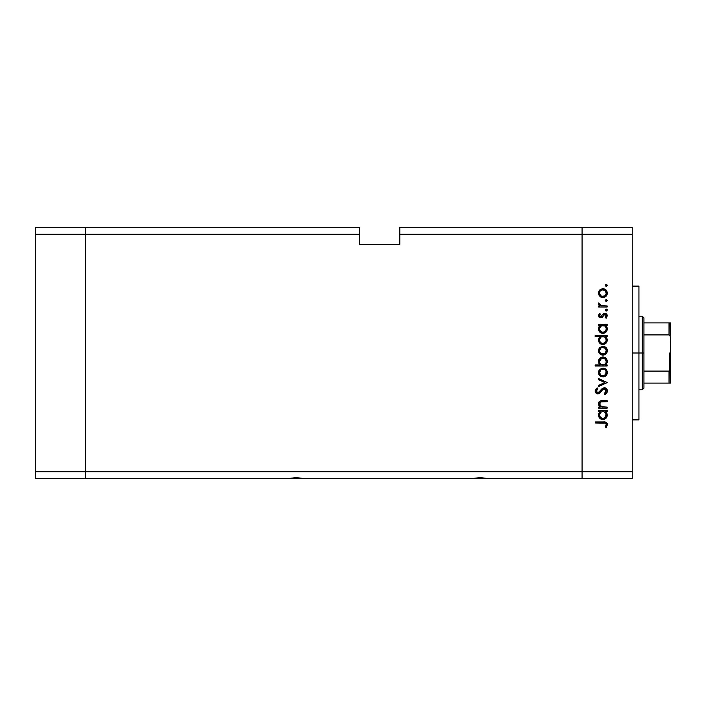 <?xml version="1.0" encoding="UTF-8"?>
<svg xmlns="http://www.w3.org/2000/svg" width="706" height="706" viewBox="0 0 706 706"><rect width="100%" height="100%" fill="white"/><g stroke="black" fill="none" stroke-linecap="round" stroke-linejoin="round"><path stroke-width="1.06" d="M85.461 478.412L85.461 227.588L35.3 227.588L35.3 234.277L35.3 227.588L85.461 227.588L85.461 234.277L85.461 227.588L359.689 227.588L85.461 227.588L85.461 234.277L35.3 234.277L359.689 234.277L359.689 227.588L359.689 234.277L85.461 234.277L85.461 471.723L85.461 234.277L85.461 471.723L35.3 471.723L35.3 234.277L35.3 471.723L582.079 471.723L582.079 227.588L399.817 227.588L399.817 234.277L582.079 234.277L582.079 227.588L399.817 227.588L399.817 244.311L359.689 244.311L359.689 234.277L359.689 244.311L399.817 244.311L399.817 234.277L582.079 234.277L582.079 471.723L582.079 234.277L582.079 471.723L85.461 471.723L85.461 478.412L85.461 471.723L85.461 478.412L35.3 478.412L35.3 471.723L35.3 478.412L289.407 478.412L296.149 477.574L302.892 478.412L473.338 478.412L480.08 477.574L486.822 478.412L582.079 478.412L582.079 471.723L632.241 471.723L632.241 234.277L582.079 234.277L632.241 234.277L632.241 478.412L582.079 478.412L582.079 471.723L582.079 478.412L632.241 478.412L632.241 471.723L582.079 471.723L582.079 478.412L486.822 478.412L480.08 477.574L473.338 478.412L302.892 478.412L296.149 477.574L289.407 478.412L85.461 478.412M474.697 478.412L485.463 478.412M290.766 478.412L301.533 478.412M638.93 353L632.241 353L638.93 353L638.93 286.115L638.93 419.885L638.93 353L642.275 353L642.275 389.783L642.275 353L638.93 353M602.492 418.473L600.471 417.467L599.526 415.366L600.471 417.467L602.871 418.49L601.397 418.137M607.16 407.088L607.16 408.139L607.16 407.088L607.16 408.139L598.609 408.139L598.609 407.088L600.153 407.088L598.891 405.668L598.564 402.958L599.306 401.635L601.256 400.726L607.16 400.637L607.16 401.688L600.824 401.917L599.509 404.017L599.906 405.5L601.309 406.762L607.16 407.088L601.768 406.921L599.509 404.017L601.194 401.811L607.16 401.688L607.16 400.637L602.792 400.637C600.277 400.408 598.838 401.476 598.459 403.832L600.153 407.088L598.609 407.088L598.609 408.139L607.16 408.139L598.609 408.139L598.609 407.088M607.451 390.753L607.46 391.071C607.31 389.077 606.26 387.965 604.292 387.726L606.56 388.741L607.451 390.753L606.719 393.224L604.901 394.628L604.31 393.639L606.26 391.071L604.777 388.847L602.968 389.324L598.6 393.789L596.323 393.392L595.167 391.274L595.485 389.597L597.135 387.876L597.858 388.829L596.473 390.418L596.446 391.742L597.223 392.695L598.273 392.774L602.094 388.644L604.292 387.726L597.841 392.827L596.358 391.115L597.858 388.829L597.135 387.876L595.158 391C595.264 392.739 596.173 393.701 597.885 393.877L599.668 393.224L603.127 389.2L604.274 388.777L606.26 391.071L604.31 393.639L604.901 394.628L607.416 391.654M598.609 379.713L598.609 378.575L607.16 382.475L598.609 386.526L598.609 385.388L604.83 382.555L598.609 379.713L598.609 378.575L607.16 382.475L598.609 378.575L598.609 379.713L604.83 382.555L598.609 385.388L598.609 386.526L607.16 382.626L598.609 386.526L598.609 385.388M602.906 376.925L599.871 375.751L598.459 372.494L599.862 369.247L602.906 368.073L606.039 369.362L607.31 372.494L606.048 375.636L602.906 376.925C605.616 376.677 607.089 375.195 607.31 372.494C607.081 369.794 605.616 368.32 602.906 368.073L599.862 369.247L598.459 372.494L599.871 375.751L602.906 376.925M603.339 355.144L600.188 354.262L598.476 351.191L599.544 347.811L602.906 346.311L606.039 347.599L607.31 350.732L606.048 353.874L602.906 355.162C605.616 354.915 607.089 353.441 607.31 350.732C607.081 348.032 605.616 346.558 602.906 346.311L599.862 347.484L598.459 350.732L599.544 353.671M599.791 325.775L598.609 325.457L598.609 324.407L607.16 324.407L607.16 325.457L605.677 325.457L607.213 327.955L606.983 330.655L606.013 332.102L603.736 333.329L600.047 332.376L598.459 328.917L598.882 326.957L600.188 325.457L598.459 328.917C598.697 331.626 600.162 333.126 602.862 333.409C605.572 333.153 607.063 331.67 607.31 328.943L605.677 325.457L607.16 325.457L607.16 324.407L598.609 324.407L598.609 325.457L598.609 324.407L607.16 324.407L607.16 325.457M607.31 285.462L605.96 286.371L605.642 284.774L607.239 285.092L606.33 284.483L605.36 285.462L606.33 286.433L605.36 285.462L606.339 284.483L607.31 285.462L606.33 286.433L605.36 285.462L606.33 284.483L607.31 285.462L606.33 286.433M600.188 296.635L602.906 297.544L600.532 296.873L598.803 294.896L598.476 292.655L599.253 290.537L602.077 288.754L604.601 289.019L606.825 291.013L607.239 293.978L606.048 296.255L602.906 297.544C605.616 297.297 607.089 295.814 607.31 293.114C607.081 290.413 605.616 288.939 602.906 288.692L599.862 289.857L598.459 293.114L599.544 296.043M607.31 300.615L605.96 301.524L605.642 299.926L607.239 300.244L606.33 299.644L605.36 300.615L606.33 301.594L605.36 300.615L606.33 299.644L607.31 300.615L606.33 301.594L605.36 300.615L606.33 299.644L607.31 300.615L606.33 301.594M607.16 305.945L607.16 306.995L607.16 305.945L607.16 306.995L598.609 306.995L598.609 305.945L599.862 305.945L598.573 304.507L598.75 302.945L601.027 305.663L607.16 305.945L601.353 305.76L598.75 302.945L598.459 303.862L599.862 305.945L598.609 305.945L598.609 306.995L607.16 306.995L598.609 306.995L598.609 305.945M607.31 310.075L605.96 310.975L605.642 309.378L607.239 309.696L606.33 309.096L605.36 310.075L606.33 311.046L605.36 310.075L606.33 309.096L607.31 310.075L606.33 311.046L605.36 310.075L606.33 309.096L607.31 310.075L606.33 311.046M602.209 317.268L600.479 317.788L598.962 317.047L598.485 315.317L599.438 313.667L600.409 314.161L599.597 316.067L600.656 316.747L603.515 313.693L605.801 313.482L607.301 315.556L606.154 318.247L605.36 317.55L606.163 315.3L605.024 314.355L603.992 314.7L602.209 317.268L600.7 317.797L602.015 317.409L604.883 314.346L606.26 315.856L605.36 317.55L606.154 318.247L607.31 315.803L604.839 313.296L603.515 313.693L600.656 316.747L599.509 315.635L600.409 314.161L599.676 313.446L598.467 315.476M598.459 340.018L600.259 336.559L595.158 336.559L595.158 335.509L607.16 335.509L607.16 336.559L605.677 336.559L607.213 339.056L606.983 341.766L604.574 344.184L601.159 344.175L599.182 342.498L598.564 339.012L600.259 336.559L598.459 340.018C598.697 342.737 600.162 344.228 602.862 344.51C605.572 344.254 607.063 342.772 607.31 340.054L605.677 336.559L607.16 336.559L607.16 335.509L595.158 335.509L595.158 336.559L595.158 335.509L607.16 335.509L607.16 336.559M605.969 364.596L607.16 364.923L607.16 365.973L595.158 365.973L595.158 364.923L600.162 364.923L598.9 363.378L598.538 360.563L599.756 358.277L601.6 357.148L604.61 357.307L606.763 359.275L607.213 362.46L605.58 364.923L607.31 361.463C607.072 358.745 605.607 357.245 602.898 356.962C600.188 357.227 598.706 358.71 598.459 361.428L600.162 364.923L595.158 364.923L595.158 365.973L607.16 365.973L607.16 364.923L607.16 365.973L595.158 365.973L595.158 364.923M598.609 411.589L600.188 411.589L598.609 411.589L598.609 410.539L607.16 410.539L607.16 411.589L605.677 411.589L606.904 413.142L607.292 415.516L606.013 418.234L602.421 419.523L600.047 418.508L598.529 415.922L598.688 413.557L600.188 411.589L598.459 415.049C598.697 417.767 600.162 419.258 602.862 419.54C605.572 419.285 607.063 417.802 607.31 415.084L605.677 411.589L607.16 411.589L607.16 410.539L598.609 410.539L598.609 411.589L598.609 410.539L607.16 410.539L607.16 411.589M605.757 426.018L606.242 424.368L605.174 423.159L595.458 422.991L595.458 421.941L606.145 422.329L607.46 424.668L606.11 427.492L605.21 426.874L606.26 424.615L605.21 426.874L606.11 427.492L607.46 424.668C607.072 422.532 605.704 421.623 603.356 421.941L595.458 421.941L595.458 422.991L603.242 422.991C604.83 422.717 605.836 423.256 606.26 424.615L605.96 423.724M582.079 227.588L632.241 227.588L632.241 234.277L632.241 227.588L582.079 227.588L582.079 234.277L582.079 227.588M602.492 332.332L600.471 331.335L599.526 329.234L600.471 331.335L602.871 332.358L601.397 332.005M602.492 343.443L600.903 342.807L599.747 341.316L600.753 342.692L602.871 343.46L601.397 343.107M598.459 293.114L598.476 292.655M598.547 292.178L599.253 290.537M603.771 288.772L604.865 289.133M605.369 289.425L606.048 289.981M607.239 293.97L607.01 294.817M606.039 296.255L605.369 296.802L606.048 296.255M601.256 297.244L600.55 296.891M607.31 293.114L607.292 292.672M600.091 295.011L601.609 296.246L604.786 295.929L606.207 293.775L605.421 290.846M600.029 291.313L599.509 293.114C599.712 291.057 600.85 289.928 602.915 289.742L600.524 290.713M601.609 289.99L600.259 291.004M604.23 289.998L602.915 289.742C604.971 289.928 606.092 291.057 606.26 293.114C606.092 295.179 604.971 296.299 602.915 296.494C600.85 296.299 599.712 295.179 599.509 293.114L600.515 295.505M605.316 290.722L602.58 289.751M598.459 303.862L598.75 302.945L599.659 303.518L599.553 304.383M599.659 303.518L599.509 304.057M600.135 305.204L601.353 305.76M599.676 313.446L600.082 314.461M600.409 314.161L599.526 315.856M599.526 315.414L600.656 316.747L601.503 316.403M600.435 316.729L601.927 315.891M603.515 313.693L604.839 313.296M605.157 313.314L605.801 313.482M606.233 313.72L607.019 314.576M606.154 318.247L605.36 317.55L605.713 317.206M605.995 316.809L606.189 316.35M606.242 316.103L606.18 315.344M605.166 314.382L603.93 314.77M604.663 314.364L603.189 315.935M598.459 315.635L600.7 317.797M599.403 317.435L599.844 317.656M606.41 326.198L607.213 327.963M604.574 333.082L606.992 330.646M605.218 332.747L604.583 333.082M603.303 333.382L602.862 333.409M602.35 333.382L600.974 332.985M600.771 332.879L600.047 332.367M598.609 325.457L599.923 325.66M607.213 327.955L606.904 327.01M604.804 326.022L601.565 325.704M605.501 331.079L606.198 329.578L605.271 331.335L602.871 332.358L603.701 332.244M600.903 331.705L599.985 330.69M599.562 328.228L599.509 328.899C599.668 326.79 600.806 325.642 602.906 325.457C604.98 325.651 606.101 326.799 606.26 328.908C606.066 330.982 604.936 332.129 602.871 332.358C600.797 332.129 599.676 330.982 599.509 328.899L600.047 326.975L601.583 325.695L599.57 328.166M606.004 330.223L606.198 328.237L605.316 326.454M602.024 332.244L604.345 331.996L605.695 330.805M601.327 331.961L601.918 332.208M606.392 337.283L606.904 338.112M607.231 340.919L604.592 344.175M600.771 343.981L599.721 343.169M595.158 336.559L600.259 336.559M598.917 338.059L598.564 339.012M603.736 344.431L606.013 343.204M604.212 336.806L601.565 336.806M600.479 337.547L599.509 340.001C599.668 337.892 600.806 336.744 602.906 336.559L602.906 336.559C604.98 336.753 606.101 337.909 606.26 340.01L604.804 337.124M605.501 342.189L606.26 340.01C606.066 342.083 604.936 343.231 602.871 343.46L605.271 342.436L603.701 343.354M600.903 342.807L599.985 341.792M600.471 337.556L601.583 336.806L600.471 337.556M600.047 338.086L599.57 339.277M600.753 342.692L602.871 343.46C600.797 343.24 599.676 342.083 599.509 340.001L599.747 341.316M598.803 352.523L598.538 351.641M599.253 348.173L598.547 349.788M605.369 347.052L606.039 347.599M606.595 348.261L607.01 349.029M607.151 349.47L607.292 350.3M607.31 350.732L607.292 351.173M607.239 351.623L605.377 354.421M600.532 354.5L602.492 355.144M601.256 354.862L600.277 354.324M606.048 353.874L607.01 352.435M599.765 349.444L600.762 348.129L599.509 350.741C599.712 348.676 600.85 347.555 602.915 347.361C600.85 347.555 599.712 348.676 599.509 350.741L600.082 352.621L601.609 353.874L604.786 353.547M601.927 347.502L600.762 348.129M604.23 347.626L602.915 347.361C604.971 347.555 606.092 348.676 606.26 350.741L605.421 348.464M605.316 348.349L602.253 347.423M604.786 353.556L606.26 350.741C606.092 352.797 604.971 353.927 602.915 354.112C600.85 353.927 599.712 352.797 599.509 350.741L599.57 351.403M600.091 352.629L600.762 353.353M598.467 361.684L598.476 360.995M602.898 356.962L603.339 356.989M607.134 360.166L607.275 360.854M607.292 361.022L607.284 361.966M607.16 364.923L605.58 364.923M606.781 359.301L606.03 358.304M598.776 359.716L598.538 360.563M601.344 364.578L600.471 363.925M606.198 362.16L606.26 361.472C606.092 363.581 604.963 364.728 602.871 364.923L602.871 364.923C600.788 364.72 599.668 363.564 599.509 361.454L600.056 363.369M601.6 358.286L599.509 361.454C599.703 359.389 600.832 358.242 602.898 358.013L605.298 359.045L602.236 358.083L600.497 359.036L599.65 360.466M601.574 364.675L604.195 364.675L605.722 363.387M604.768 364.367L605.289 363.925M602.898 358.013C604.971 358.242 606.092 359.389 606.26 361.472C606.092 359.389 604.971 358.242 602.898 358.013L602.236 358.083M598.803 374.277L598.538 373.403M599.253 369.926L598.547 371.55M602.077 368.144L601.274 368.364M604.601 368.4L606.039 369.362M607.142 371.197L607.292 372.062M607.239 373.377L607.01 374.206M606.048 375.636L605.369 376.183M601.256 376.625L600.277 376.077M603.771 376.845L604.61 376.598M604.23 369.379L602.915 369.123C604.971 369.309 606.092 370.438 606.26 372.494C606.092 374.559 604.971 375.68 602.915 375.874C600.85 375.68 599.712 374.559 599.509 372.494C599.712 370.438 600.85 369.309 602.915 369.123C600.85 369.309 599.712 370.438 599.509 372.494L600.762 375.115L603.568 375.813L605.722 374.383L606.013 371.188M599.765 371.197L600.515 370.112L599.57 373.156M601.609 369.37L600.515 370.112M602.915 369.123L603.568 369.185M606.022 371.206L605.421 370.226M605.722 370.615L605.298 370.094M607.116 392.598L606.728 393.216M604.901 394.628L604.31 393.639L605.642 392.607M604.31 393.639L606.233 390.656M605.969 389.853L603.974 388.803M602.527 389.738L604.274 388.777L602.818 389.456M602.121 390.197L601.265 391.309M600.894 391.812L600.515 392.307M597.338 393.833L596.332 393.401M596.808 393.666L595.988 393.11M595.908 393.021L595.582 392.58M595.193 390.506L595.299 390.056M595.308 390.03L595.635 389.341M595.485 389.597L596.755 388.168M597.135 387.876L597.576 389.05M597.055 389.527L596.473 390.418M596.385 390.762L596.438 391.733M596.852 392.421L599.032 392.36M599.95 391.283L600.877 389.994M601.265 389.518L601.741 388.988M602.597 388.274L603.109 387.991M605.307 387.903L606.56 388.741M606.154 388.371L606.772 388.997M604.274 388.777L604.751 388.847M599.447 406.453L598.9 405.676M598.891 405.659L598.485 404.309M598.564 402.95L599.315 401.626M599.8 401.229L600.479 400.902M600.885 400.796L607.16 400.637L607.16 401.688M601.468 401.758L601.009 401.855L601.468 401.758M600.453 402.093L599.923 402.57M599.756 402.844L599.738 405.165M600.153 405.844L600.682 406.382M600.744 406.427L602.059 406.983M601.768 406.921L602.915 407.062M599.818 401.22L598.476 403.505M599.165 401.802L598.706 402.544M607.231 415.958L606.569 417.564M606.013 418.234L604.565 419.214L606.013 418.234M602.862 419.54L602.421 419.523M602.35 419.514L600.974 419.117M601.159 419.205L600.4 418.773M598.776 416.761L598.494 415.684M598.494 414.396L598.838 413.186M603.568 411.642L601.565 411.836M605.316 412.595L606.013 413.734L604.212 411.836M600.479 412.578L599.509 415.031C599.668 412.931 600.806 411.774 602.906 411.589L602.906 411.589C604.98 411.783 606.101 412.939 606.26 415.04C606.066 417.114 604.936 418.261 602.871 418.49L604.839 417.837L606.198 415.71L605.271 417.467L602.871 418.49L603.701 418.384M600.903 417.837L599.985 416.831M600.471 412.586L601.583 411.836L600.471 412.586M600.047 413.116L599.57 414.307M605.501 417.22L606.013 413.716M602.871 418.49C600.797 418.27 599.676 417.114 599.509 415.031L599.562 415.702M595.458 422.991L595.458 421.941L603.356 421.941M607.151 423.309L607.389 423.971M606.375 427.192L605.21 426.874M606.092 425.383L606.251 424.809M604.618 423.053L603.242 422.991M606.207 293.775L606.207 292.46M605.722 291.234L604.786 290.298M599.765 291.816L599.57 293.775M601.609 296.246L603.568 296.432M606.198 329.578L606.198 328.237M603.568 325.51L602.562 325.466M606.26 340.01L606.198 339.348M603.568 336.612L602.906 336.559M599.562 339.33L599.562 340.671M605.271 342.436L606.004 341.325M606.207 351.394L606.207 350.079M605.722 348.852L605.307 348.34M601.609 353.874L603.568 354.05M599.509 361.454L599.615 362.346M600.965 364.349L602.871 364.923M603.206 364.905L604.186 364.675M605.713 363.396L606.022 362.796M606.251 361.807L605.298 359.045M606.207 373.156L606.207 371.841M605.307 370.103L604.204 369.37M600.082 374.383L600.515 374.886M601.609 375.627L603.568 375.813M606.198 415.71L606.198 414.378M599.562 414.36L599.526 415.366M600.753 417.723L602.297 418.446M598.75 403.055L598.459 402.138L598.75 403.055M669.332 371.029L669.032 383.102L643.943 383.102L643.943 353L642.275 353L642.275 316.217L642.275 353L643.943 353L643.943 388.115L643.943 383.102L670.7 383.102L670.7 367.579L670.029 370.429M669.332 322.898L669.032 334.918L643.943 334.918L643.943 353L643.943 317.885L643.943 334.918L669.032 334.918L669.923 335.421L670.7 338.421L670.629 383.102M669.032 322.898L643.943 322.898L670.682 322.898L670.7 338.421L670.409 336.365L669.032 334.918L669.032 322.898L670.682 322.898L670.7 367.579L669.923 370.579L669.032 371.082L643.943 371.082L669.032 371.082L669.032 383.102L670.409 383.102L669.526 383.102M669.694 370.818L669.694 353L669.694 370.818M632.241 419.885L638.93 419.885M632.241 286.115L638.93 286.115M643.943 388.115L642.275 389.783L638.93 389.783M638.93 316.217L642.275 316.217L643.943 317.885"/></g></svg>
